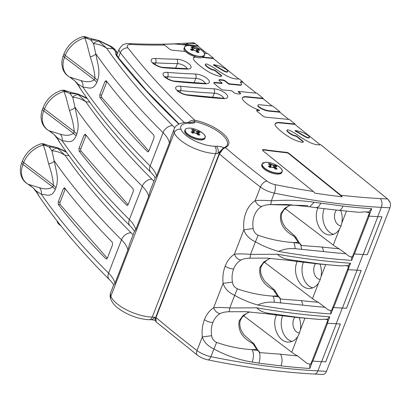 <?xml version="1.0" encoding="UTF-8"?>
<svg xmlns="http://www.w3.org/2000/svg" width="411" height="411" viewBox="0 0 411 411"><rect width="100%" height="100%" fill="white"/><g stroke="black" fill="none" stroke-linecap="round" stroke-linejoin="round"><path stroke-width="0.62" d="M297.112 260.877L295.355 261.278L288.907 260.353L290.68 259.87L318.782 263.785A426.51 164.647 21.2 0 0 341.151 265.917L345.559 265.593A21.48 8.292 21.2 0 0 348.744 266.313A4.295 1.659 21.2 0 0 348.888 266.338L347.634 269.57A1.074 0.416 -158.8 0 0 348.081 269.657A429.562 165.823 -158.8 0 0 356.959 270.191L361.192 270.412L346.504 308.281L342.271 308.06A429.562 165.823 -158.8 0 1 333.393 307.526A1.074 0.416 -158.8 0 1 332.946 307.438L331.692 310.67A4.295 1.659 -158.8 0 1 331.549 310.644A21.48 8.292 -158.8 0 1 328.363 309.925L318.335 302.326A21.48 8.292 -158.8 0 1 312.483 298.658L264.34 262.131M288.933 260.358L266.811 258.118L249.277 258.175C250.006 258.005 250.427 256.747 250.54 254.399L277.502 254.245C280.245 257.286 284.638 259.161 290.68 259.87M276.331 314.446L274.594 314.857L268.152 313.927L269.904 313.439L298.006 317.354A426.51 164.647 21.2 0 0 320.375 319.491L324.777 319.162A21.48 8.292 21.2 0 0 327.968 319.881A4.295 1.659 21.2 0 0 328.112 319.907L326.858 323.144A1.074 0.416 -158.8 0 0 327.305 323.226A429.562 165.823 -158.8 0 0 336.183 323.76L340.411 323.981L325.723 361.85L321.494 361.629A429.562 165.823 -158.8 0 1 312.617 361.094A1.074 0.416 -158.8 0 1 312.17 361.007L310.916 364.244A4.295 1.659 -158.8 0 1 310.773 364.218A21.48 8.292 -158.8 0 1 306.878 363.303L297.559 355.895A21.48 8.292 -158.8 0 1 291.707 352.227L243.559 315.699M268.157 313.927L246.03 311.687L228.501 311.749C229.225 311.574 229.646 310.315 229.764 307.967L256.721 307.813C259.464 310.855 263.857 312.73 269.904 313.439M299.491 333.023A9.129 6.489 86.2 0 1 293.454 327.074A9.129 6.489 86.2 0 1 294.81 317.22M299.213 317.713C300.698 321.777 301.052 325.918 300.282 330.125L299.316 333.496L297.821 336.465C295.576 339.871 292.714 341.726 289.231 342.034C279.131 343.293 271.013 326.134 276.475 315.067M292.046 341.413A17.396 12.371 86.2 0 1 282.568 315.782M296.824 317.446A8.59 4.47 -83.6 0 0 296.958 317.467L320.375 319.491M324.777 319.162A428.365 165.361 21.2 0 0 327.115 319.326L327.171 319.388A1.074 0.416 21.2 0 0 328.112 319.907M340.39 323.981L325.707 361.834L321.638 361.623A429.562 165.823 -158.8 0 1 312.884 361.094A4.295 1.659 -158.8 0 1 312.17 361.007M57.252 221.786A10.604 4.095 21.2 0 0 60.905 225.824L57.982 223.219L57.108 221.01M190.165 122.576L195.23 121.723A10.46 4.038 21.2 0 1 190.447 123.331A21.059 8.128 21.2 0 0 181.004 129.316A23.129 8.929 21.2 0 0 214.65 146.265A23.129 8.929 21.2 0 0 216.278 146.265A5.343 3.791 86.3 0 1 217.82 153.55A21.48 8.292 -158.8 0 1 215.693 153.586A28.472 10.989 -158.8 0 1 174.274 132.717L110.847 296.244A5.343 4.655 159.2 0 0 110.8 299.336C109.917 296.891 109.881 294.641 110.687 292.586A26.402 10.193 21.2 0 0 110.847 296.244A28.472 10.989 21.2 0 0 152.265 317.112A21.48 8.292 21.2 0 0 154.392 317.076L155.26 319.362M113.755 284.679L114.746 283.878L128.078 249.518L129.475 244.155L134.551 231.064L135.527 230.309L148.854 195.949L150.251 190.586L155.332 177.49L156.303 176.74L169.635 142.381L171.027 137.017L174.115 129.064A26.402 10.193 -158.8 0 0 174.274 132.717A5.343 4.655 159.2 0 1 181.004 129.316M114.746 283.878A8.549 7.681 -9.8 0 1 114.931 283.354L127.857 250.032A8.549 7.681 -9.8 0 1 128.078 249.518M107.394 258.067L106.341 258.976L105.843 258.719A773.209 298.484 -158.8 0 1 58.311 204.544L58.218 202.017L63.386 188.69L64.717 188.022A773.209 298.484 21.2 0 0 112.249 242.192L112.563 244.74L107.394 258.067M65.323 188.803A1.86 1.022 -84.8 0 0 65.292 188.87L60.124 202.191A1.86 1.022 -84.8 0 0 60.33 204.729L107.307 258.267M64.316 187.776L64.717 188.022M39.137 196.324L36.322 191.136L41.372 194.275L42.991 194.465C46.957 194.66 51.442 197.814 55.305 189.461L56.024 187.611C59.066 178.163 56.081 171.14 54.853 163.881L51.961 150.827L49.186 147.061L45.544 145.561L43.212 145.047L43.212 144.194L41.244 143.814L40.37 144.02M108.576 273.145L121.502 239.824A773.209 298.484 -158.8 0 1 54.298 160.948C53.065 162.381 51.19 163.383 48.668 163.948C51.488 172.435 53.076 179.484 53.43 185.104L52.716 186.948C49.31 189.194 44.886 189.456 39.441 187.729C41.049 189.522 41.696 191.706 41.372 194.275A773.209 298.484 -158.8 0 0 108.576 273.145A8.549 5.918 134.9 0 0 108.036 275.339A8.549 5.918 134.9 0 0 109.316 279.495C111.499 281.715 112.984 283.6 113.775 285.142M39.441 187.729L28.02 184.215A3.206 0.863 116.4 0 0 28.025 184.22L28.503 184.472M36.733 192.466A6.412 4.516 151.2 0 1 36.713 192.425A6.412 4.516 151.2 0 0 36.713 192.425A6.412 4.516 151.2 0 1 36.322 191.136L33.296 188.022L28.118 184.236M34.632 189.471L33.342 188.099L36.713 192.42L38.87 195.944M33.414 188.14L30.152 185.489M69.022 155.697L65.061 155.332C60.587 152.466 56.215 150.965 51.956 150.827A6.412 5.251 -50.4 0 1 57.622 148.325L65.061 155.332A764.66 295.18 21.2 0 0 131.119 232.76A51.503 19.882 21.2 0 1 133.087 234.84M48.668 163.948L45.231 150.683L43.227 145.026A3.206 0.801 -61.1 0 0 43.212 145.047A23.319 17.288 -41.3 0 0 23.679 162.576L22.965 164.426A23.319 17.288 138.7 0 0 28.02 184.215M66.546 152.275L56.497 147.487L57.622 148.325M56.497 147.487L49.186 147.061L50.512 146.033L56.497 147.487M50.512 146.033L46.428 144.842L45.544 145.561L43.212 144.194L43.669 143.819L44.085 143.948L43.227 145.026M57.031 147.528L66.089 151.628M56.024 187.611L53.43 185.104L23.679 162.576A4.274 1.649 -158.8 0 1 22.543 160.711C26.052 152.522 32.058 146.938 40.571 143.953L41.244 143.814M296.958 317.467A8.59 4.47 -83.6 0 0 296.973 317.467A8.59 4.47 -83.6 0 0 298.006 317.354M327.115 319.326A6.412 3.704 -86 0 0 327.228 319.239L329.802 316.789L327.305 323.226M261.309 266.472L259.988 267.171C258.442 276.716 262.85 284.248 273.202 289.75L277.548 295.802L278.817 296.968L272.863 296.115C260.543 295.283 248.722 292.853 237.388 288.83L234.645 295.386C241.951 299.491 249.677 302.691 257.815 304.998C262.634 302.686 268.111 301.772 274.245 302.239L302.743 305.137A426.51 164.647 21.2 0 0 325.111 307.269M330.696 310.3L330.896 313.963A429.562 165.823 -158.8 0 1 257.82 304.993M156.134 321.9C155.502 321.094 154.644 319.82 155.779 317.092L155.779 317.092A1.069 0.411 21.2 0 0 156 317.503L156.134 321.905L197.429 355.202A6.412 3.56 -52.6 0 1 197.013 350.557L202.304 336.917C201.688 330.752 202.397 324.998 204.431 319.655C206.522 314.358 209.579 310.408 213.597 307.803C217.275 307.32 222.664 307.377 229.764 307.967L234.645 295.386C228.475 292.437 224.622 288.424 223.081 283.349L213.597 307.803C215.241 311.384 217.455 313.31 220.229 313.588C216.946 315.453 214.491 318.427 212.852 322.501C211.305 326.642 210.9 331.045 211.644 335.71L202.304 336.917C203.841 341.993 207.694 346.005 213.864 348.954C225.814 355.484 238.58 359.851 252.174 362.06L258.827 363.124L259.202 362.04C260.173 358.613 260.245 355.469 259.413 352.597L259.618 352.093M240.533 320.041L239.212 320.739L243.132 315.448L249.266 311.882M228.501 311.749C225.012 311.908 222.259 312.519 220.229 313.588M259.66 352.617L280.369 354.184A8.59 4.47 96.4 0 1 281.643 363.858A8.59 4.47 96.4 0 1 281.032 365.882L258.827 363.124M312.617 361.094L309.75 368.482L309.75 364.3A8.59 4.968 -86 0 0 309.766 364.012M259.413 352.597A426.351 164.585 21.2 0 0 259.557 352.607L258.036 350.537L258.796 351.061M389.546 201.472L389.88 201.739C390.62 203.81 390.635 205.834 389.926 207.807L326.493 371.344C325.61 373.424 324.279 374.462 322.496 374.457L314.369 374.036A6.412 3.833 -87 0 0 317.898 370.892A429.562 165.823 -158.8 0 1 210.879 356.661A15.032 5.805 -158.8 0 1 197.013 350.557A751.729 290.192 -158.8 0 1 156 317.503L219.428 153.971L222.973 149.034L225.341 147.528A1.069 0.92 65.9 0 0 224.55 147.472A1.069 0.92 65.9 0 0 224.545 147.472C226.178 146.624 227.078 145.797 227.242 145.006A28.138 10.861 21.2 0 0 194.567 121.574A1.069 0.38 -77.9 0 0 194.675 120.151A745.318 287.715 -158.8 0 1 127.965 47.917A6.412 4.973 142.1 0 0 120.315 52.731A15.032 5.805 -158.8 0 1 119.221 48.935L116.909 54.709M239.212 320.739C237.666 330.29 242.069 337.816 252.426 343.324L252.344 342.394C254.661 344.151 254.188 344.254 254.959 345.512L254.979 345.569M252.426 343.324L254.959 345.512L257.558 349.72M253.597 344.582L256.767 349.371L257.697 349.905M259.639 352.129L257.527 349.689M211.644 335.71C212.086 338.762 213.741 340.991 216.607 342.399C227.941 346.427 239.767 348.852 252.082 349.684L256.767 349.371L258.036 350.537L252.082 349.684C253.864 352.915 253.895 357.041 252.174 362.06M216.607 342.399L210.879 356.661A6.412 2.389 -78.5 0 1 207.997 359.892C245.65 367.557 281.109 372.274 314.369 374.036M280.77 303.005L280.194 299.028L301.145 300.616A8.59 4.47 96.4 0 1 302.743 305.137M279.578 297.492L278.817 296.968L280.338 299.049M278.473 296.336L277.548 295.802L272.863 296.115C273.798 297.369 274.255 299.408 274.245 302.239M317.605 263.877A8.59 4.47 -83.6 0 0 317.739 263.898L341.151 265.917M319.989 264.145C321.479 268.208 321.834 272.349 321.058 276.557L320.092 279.927L318.602 282.891C316.357 286.297 313.495 288.157 310.012 288.465C299.907 289.724 291.789 272.565 297.251 261.499M320.267 279.454A9.129 6.489 86.2 0 1 314.23 273.5A9.129 6.489 86.2 0 1 315.591 263.651M312.822 287.844A17.396 12.371 86.2 0 1 303.349 262.213M345.559 265.593A428.365 165.361 21.2 0 0 347.891 265.758L347.947 265.819A1.074 0.416 21.2 0 0 348.888 266.338M361.166 270.412L346.483 308.265L342.42 308.05A429.562 165.823 -158.8 0 1 333.66 307.526A4.295 1.659 -158.8 0 1 332.946 307.438M135.527 230.309A8.549 7.681 -9.8 0 1 135.707 229.785L148.633 196.463A8.549 7.681 -9.8 0 1 148.854 195.949M128.175 204.498L127.122 205.402L126.619 205.146A773.209 298.484 -158.8 0 1 79.087 150.976L78.994 148.448L84.163 135.121L85.498 134.454A773.209 298.484 21.2 0 0 133.03 188.623L133.344 191.172L128.175 204.498M86.099 135.234A1.86 1.022 -84.8 0 0 86.074 135.296L80.905 148.623A1.86 1.022 -84.8 0 0 81.106 151.161L128.083 204.699M85.098 134.202L85.498 134.454M59.914 142.756L57.098 137.567L54.077 134.454L48.796 130.641A3.206 0.863 116.4 0 0 48.806 130.652L60.222 134.161C61.83 135.954 62.472 138.132 62.153 140.706L63.772 140.896C67.733 141.091 72.223 144.246 76.086 135.892L76.8 134.043C79.842 124.595 76.857 117.567 75.634 110.312L72.737 97.258L69.962 93.492L66.325 91.992L63.988 91.478L63.988 90.626L61.347 90.379M57.098 137.572L62.153 140.706A773.209 298.484 -158.8 0 0 129.352 219.577A8.549 5.918 134.9 0 0 128.813 221.77A8.549 5.918 134.9 0 0 130.092 225.922C132.28 228.146 133.765 230.032 134.551 231.573M135.707 229.785A42.955 16.584 21.2 0 0 129.352 219.577L142.278 186.255A773.209 298.484 -158.8 0 1 75.079 107.379C73.846 108.812 71.966 109.814 69.444 110.379C72.269 118.861 73.857 125.915 74.211 131.535L73.492 133.38C70.091 135.625 65.662 135.887 60.222 134.161M57.098 137.567A6.412 4.516 151.2 0 0 57.489 138.851A6.412 4.516 151.2 0 0 57.489 138.856A6.412 4.516 151.2 0 0 57.514 138.892M55.413 135.902L54.124 134.531L57.494 138.851M48.894 130.667L49.284 130.904M50.856 131.869L50.003 131.34L50.856 131.869M54.19 134.572L50.933 131.921M89.804 102.123L85.842 101.764C81.363 98.897 76.996 97.397 72.737 97.258A6.412 5.251 -50.4 0 1 78.403 94.756L85.842 101.764A764.66 295.18 21.2 0 0 151.9 179.191A51.503 19.882 21.2 0 1 153.868 181.266M69.444 110.379L66.012 97.114L64.008 91.453A3.206 0.801 -61.1 0 0 63.988 91.478A23.319 17.288 -41.3 0 0 44.46 109.007L43.741 110.852A23.319 17.288 138.7 0 0 48.796 130.641L48.662 130.58C45.575 128.746 43.396 126.146 42.117 122.776L41.326 119.806C40.761 116.256 41.187 112.65 42.605 108.992L43.325 107.143C46.828 98.953 52.839 93.369 61.347 90.384L61.147 90.446M87.327 98.707L77.273 93.914L78.403 94.756M77.736 93.924L69.962 93.492L71.288 92.465L77.741 93.929L86.865 98.059M71.288 92.465L67.204 91.273L66.325 91.992L63.988 90.626L64.445 90.25L64.861 90.379L64.008 91.453M64.445 90.25L62.02 90.24M317.739 263.898A8.59 4.47 -83.6 0 0 317.754 263.898A8.59 4.47 -83.6 0 0 318.782 263.785M347.891 265.758A6.412 3.704 -86 0 0 348.004 265.67L350.578 263.22L348.081 269.657M290.824 204.74L284.689 208.31L280.764 213.597C279.223 223.147 283.626 230.674 293.978 236.181L298.324 242.233L299.593 243.399L293.639 242.547C281.324 241.714 269.498 239.284 258.165 235.262L255.421 241.817C262.732 245.922 270.453 249.123 278.596 251.424C283.41 249.117 288.887 248.203 295.026 248.67L323.524 251.563A426.51 164.647 21.2 0 0 345.892 253.7L349.139 256.356A21.48 8.292 -158.8 0 0 352.33 257.075A4.295 1.659 -158.8 0 0 352.474 257.101L353.727 253.87A1.074 0.416 -158.8 0 0 354.174 253.952A429.562 165.823 -158.8 0 0 363.052 254.486L356.959 270.191M351.472 256.731L351.677 260.394A429.562 165.823 -158.8 0 1 278.596 251.424M225.207 266.081C227.304 260.79 230.355 256.839 234.373 254.234C238.067 253.751 243.456 253.808 250.54 254.399L255.421 241.817C249.251 238.868 245.398 234.856 243.862 229.775L234.373 254.234C236.022 257.815 238.231 259.742 241.005 260.019C237.728 261.884 235.267 264.859 233.633 268.933C232.081 273.074 231.681 277.476 232.426 282.141L223.081 283.349C222.464 277.184 223.173 271.43 225.207 266.081C227.93 267.967 230.735 268.917 233.633 268.933M259.988 267.171L263.913 261.879L270.048 258.308M249.277 258.175C245.799 258.339 243.04 258.951 241.005 260.019M280.436 299.049L280.394 298.525M273.202 289.75L273.12 288.825C275.437 290.582 274.964 290.685 275.735 291.944L275.755 292M274.378 291.014L275.735 291.944L278.334 296.146M280.415 298.561L278.309 296.12M237.388 288.83C234.517 287.417 232.862 285.188 232.426 282.141M301.551 249.436L300.97 245.459L321.926 247.047A8.59 4.47 96.4 0 1 323.524 251.563M300.354 243.918L299.593 243.399L301.114 245.475M299.249 242.767L298.324 242.233L293.639 242.547C294.574 243.8 295.036 245.84 295.026 248.67M345.892 253.7L339.116 248.753A21.48 8.292 -158.8 0 1 333.264 245.09L285.116 208.562M338.238 210.278A8.59 4.47 -83.6 0 0 338.515 210.324L359.137 212.323L365.631 211.829A21.48 8.292 21.2 0 0 369.525 212.744A4.295 1.659 21.2 0 0 369.669 212.77L368.415 216.001A1.074 0.416 -158.8 0 0 368.862 216.088A429.562 165.823 -158.8 0 0 377.74 216.618L381.331 207.355A429.562 165.823 -158.8 0 1 274.307 193.124A15.032 5.805 -158.8 0 1 260.446 187.02A751.729 290.192 -158.8 0 1 219.428 153.971A1.069 0.411 21.2 0 1 219.212 153.555L155.779 317.092M340.77 210.576C342.255 214.64 342.61 218.775 341.834 222.988L340.873 226.353L339.378 229.323C337.133 232.729 334.271 234.589 330.788 234.897C320.688 236.15 312.571 218.996 318.032 207.93M341.048 225.886A9.129 6.489 86.2 0 1 335.006 219.926A9.129 6.489 86.2 0 1 336.378 210.067M333.604 234.275A17.396 12.371 86.2 0 1 324.125 208.639M192.81 50.229L192.826 49.043M192.836 48.251L192.846 47.291A29.037 19.481 89 0 1 194.131 48.082L196.684 49.043L194.352 47.887A29.253 19.625 -91 0 0 192.944 47.024L192.846 47.291M195.944 50.943L196.684 49.043A29.037 18.387 -48.8 0 1 198.097 49.258L196.314 51.349M198.097 49.258L198.189 48.986A29.253 18.521 131.2 0 0 196.638 48.745M196.715 51.817L197.28 50.363L197.624 51.149L198.153 50.07A29.253 18.521 -48.8 0 1 199.7 50.312L199.402 50.301M387.804 199.135L320.652 144.667A7.968 3.077 -158.8 0 1 318.304 144.852A10.737 4.146 -158.8 0 1 308.887 142A48.539 18.736 -158.8 0 1 297.559 135.07A27.922 10.778 21.2 0 0 289.57 130.333A2.019 0.781 21.2 0 0 286.991 130.148A2.019 0.781 21.2 0 0 287.13 130.647A10.645 4.11 21.2 0 0 293.31 135.044A2.481 0.961 21.2 0 0 294.81 135.517A2.353 0.909 -158.8 0 1 297.215 136.555L302.737 141.014A2.353 0.909 -158.8 0 1 303.282 141.975A2.353 0.909 -158.8 0 1 301.546 142.211A16.753 6.468 -158.8 0 1 289.277 137.166A46.392 17.909 -158.8 0 1 276.156 126.65A9.407 3.632 -158.8 0 1 275.118 123.86A9.407 3.632 -158.8 0 1 279.804 122.524L295.052 124.009L289.462 119.503L265.753 117.186A2.353 0.909 -158.8 0 1 263.086 116.113L257.204 111.371A2.353 0.909 -158.8 0 1 256.659 110.41A2.353 0.909 -158.8 0 1 257.831 110.076L259.526 110.24A19.975 7.711 -158.8 0 1 246.78 103.623A24.228 9.35 -158.8 0 1 243.297 100.454A8.59 3.319 -158.8 0 1 242.362 97.916A8.59 3.319 -158.8 0 1 246.646 96.698L263.204 98.316L256.716 93.081A5.456 2.106 -158.8 0 1 256.038 93.081A45.534 17.575 -158.8 0 1 252.929 92.855L238.37 91.432L239.952 92.706A2.353 0.909 -158.8 0 1 240.492 93.667A2.353 0.909 -158.8 0 1 239.32 94.001L236.7 93.744A2.353 0.909 -158.8 0 1 234.034 92.67L231.686 90.78L223.461 89.978A2.353 0.909 -158.8 0 1 220.794 88.904L214.352 83.705A2.353 0.909 -158.8 0 1 213.807 82.745A2.353 0.909 -158.8 0 1 214.979 82.411L222.187 83.114L219.52 80.962A2.353 0.909 -158.8 0 1 218.976 80.001A2.353 0.909 -158.8 0 1 220.147 79.667L222.767 79.924A2.353 0.909 -158.8 0 1 225.439 80.998L228.87 83.767L239.926 84.846A3.396 1.31 21.2 0 0 241.617 84.363A3.396 1.31 21.2 0 0 241.087 83.202A8.59 3.319 21.2 0 0 240.831 82.96A2.353 0.909 -158.8 0 1 240.389 82.092A2.353 0.909 -158.8 0 1 241.565 81.758L242.839 81.881L239.022 78.804A7.968 3.077 -158.8 0 1 236.674 78.984A10.737 4.146 -158.8 0 1 227.262 76.138A48.539 18.736 -158.8 0 1 215.934 69.207A27.922 10.778 21.2 0 0 207.945 64.47A2.019 0.781 21.2 0 0 205.361 64.28A2.019 0.781 21.2 0 0 205.5 64.784A10.645 4.11 21.2 0 0 211.68 69.182A2.481 0.961 21.2 0 0 213.181 69.649A2.353 0.909 -158.8 0 1 215.585 70.692L221.113 75.151A2.353 0.909 -158.8 0 1 221.652 76.107A2.353 0.909 -158.8 0 1 219.916 76.348A16.753 6.468 -158.8 0 1 207.647 71.303A46.392 17.909 -158.8 0 1 194.526 60.787A9.407 3.632 -158.8 0 1 193.489 57.992A9.407 3.632 -158.8 0 1 195.43 56.733L195.287 57.103A10.737 4.146 21.2 0 0 202.536 57.468L213.278 58.516L238.555 78.912M185.418 46.284A10.737 4.146 21.2 0 0 184.472 47.286A10.737 4.146 21.2 0 0 186.522 51.313A10.737 4.146 21.2 0 0 200.738 56.646A10.737 4.146 21.2 0 0 204.498 55.053L204.19 55.85A10.737 4.146 -158.8 0 1 202.68 57.098L202.536 57.468M204.473 53.677A10.737 4.146 21.2 0 1 204.498 55.053C207.293 50.234 185.69 41.83 184.472 47.286L184.02 48.452A10.737 4.146 21.2 0 0 185.001 51.411M195.43 56.733A10.737 4.146 -158.8 0 1 186.214 52.11A10.737 4.146 -158.8 0 1 185.525 51.462L172.224 50.163A2.353 0.909 -158.8 0 1 169.558 49.089L164.559 45.056L162.956 44.249A455.141 175.697 21.2 0 0 174.593 43.941L198.2 45.862L195.122 43.643A6.412 4.557 86.2 0 0 192.554 42.759L195.246 43.679M365.631 211.829A428.072 165.248 21.2 0 0 368.528 212.04L368.729 212.251A1.074 0.416 21.2 0 0 369.669 212.77M381.947 216.838L367.264 254.697L363.196 254.481A429.562 165.823 -158.8 0 1 354.441 253.957A4.295 1.659 -158.8 0 1 353.727 253.87M196.052 51.118L195.949 51.005A29.253 19.625 89 0 1 197.146 52.423L197.157 52.418A5.189 2.004 21.2 0 0 198.77 52.387L199.073 52.387A29.253 19.625 -91 0 0 197.876 50.974M190.689 49.382A29.037 18.387 -48.8 0 1 192.23 49.125L192.153 48.827A29.253 18.521 131.2 0 0 190.391 49.13L190.617 49.33A5.189 2.004 21.2 0 0 191.88 50.44L191.901 50.455A29.253 18.521 -48.8 0 1 193.663 50.152L195.949 51.005M191.88 50.44L191.901 50.455A5.42 2.091 21.2 0 1 190.391 49.13L190.617 49.33M191.767 50.312L192.23 49.125L192.929 48.775L192.43 47.923L192.153 48.827M192.543 48.005L191.12 47.09M191.249 47.244L191.023 47.059A29.253 19.625 89 0 1 192.43 47.923M193.329 50.152L194.352 47.887M198.77 52.387L199.073 52.387A5.42 2.091 21.2 0 1 197.146 52.423M200.722 56.405A10.604 4.095 -158.8 0 1 184.657 48.416A10.604 4.095 -158.8 0 1 198.272 48.169A10.604 4.095 -158.8 0 1 200.722 56.405M195.23 121.723A28.138 10.861 -158.8 0 1 227.237 145.006M216.278 146.265A23.129 8.929 21.2 0 0 216.484 146.254A10.414 4.018 -158.8 0 1 224.057 147.729A10.414 4.018 21.2 0 0 216.484 146.254M186.034 128.833A10.737 4.146 21.2 0 0 185.094 129.83L184.786 130.626A10.737 4.146 21.2 0 0 193.298 138.379A10.737 4.146 21.2 0 0 204.806 138.394L205.115 137.598A10.737 4.146 21.2 0 0 205.094 136.226M190.031 122.642L189.024 122.596C184.524 121.98 176.011 123.357 174.115 129.064M193.083 132.563A3.858 1.49 -158.8 0 1 193.216 132.578L193.627 132.912M217.82 153.55L221.056 150.426M191.464 132.095A29.037 17.067 -51.1 0 1 192.918 131.772L193.524 131.428L193.386 130.97M193.673 132.902L194.778 130.395A29.253 20.797 -93.8 0 0 193.268 129.537L193.185 129.809A29.037 20.642 86.2 0 1 194.562 130.6L197.131 131.489L194.778 130.395M192.471 132.917L192.831 131.474A29.253 17.195 128.9 0 0 191.156 131.854L191.387 132.049A5.189 2.004 21.2 0 0 192.574 133.036M192.754 133.154L192.795 133.174A5.42 2.091 21.2 0 1 191.156 131.854L191.387 132.049M198.534 132.512L198.713 132.512A29.253 17.195 -51.1 0 1 200.172 132.681L199.874 132.676M200.07 132.64L198.631 132.476L197.927 132.804L198.343 133.652L198.713 132.512M198.071 134.993A5.189 2.004 21.2 0 0 199.587 134.89L199.89 134.88A29.253 20.797 -93.8 0 0 198.59 133.467M199.587 134.89L199.89 134.88A5.42 2.091 21.2 0 1 198.066 135.003L198.066 135.003A29.253 20.797 86.2 0 0 196.766 133.59L198.097 134.967M196.859 133.688L194.367 132.763L196.766 133.59M194.285 132.83L192.759 133.123M193.062 130.59L192.831 131.474M191.675 129.835L191.444 129.655A29.253 20.797 86.2 0 1 192.954 130.518M196.437 133.282L197.131 131.489A29.037 17.067 -51.1 0 1 198.467 131.638L198.539 131.361A29.253 17.195 128.9 0 0 197.08 131.191M193.216 132.578L193.211 132.239M193.196 130.652L193.185 129.809M188.495 128.155A10.604 4.095 -158.8 0 1 204.95 135.805A10.604 4.095 -158.8 0 1 192.065 136.668A10.604 4.095 -158.8 0 1 188.495 128.155M198.467 131.638L196.72 133.791M156.303 176.74A8.549 7.681 -9.8 0 1 156.488 176.216L169.409 142.889A8.549 7.681 -9.8 0 1 169.635 142.381M148.952 150.924L147.898 151.834L147.4 151.577A773.209 298.484 -158.8 0 1 99.868 97.407L99.77 94.879L104.939 81.553L106.274 80.88A773.209 298.484 21.2 0 0 153.806 135.055L154.12 137.603L148.952 150.924M106.875 81.661A1.86 1.022 -84.8 0 0 106.85 81.727L101.681 95.054A1.86 1.022 -84.8 0 0 101.887 97.592L148.859 151.13M105.874 80.633L106.274 80.88M116.806 55.249L115.753 53.214A16.764 6.473 21.2 0 0 117.15 56.697A1.731 1.341 142 0 1 117.942 57.124L116.883 54.761M80.69 89.187L77.879 83.998L82.93 87.132L84.548 87.327C88.509 87.522 93.004 90.677 96.862 82.318L97.582 80.474C100.623 71.031 97.633 63.993 96.41 56.739L93.518 43.684M156.488 176.216A42.955 16.584 21.2 0 0 150.133 166.008L163.059 132.686A773.209 298.484 -158.8 0 1 95.855 53.81C94.622 55.244 92.747 56.24 90.22 56.81C93.045 65.292 94.633 72.341 94.987 77.967L94.273 79.811C90.867 82.056 86.444 82.318 80.998 80.592C82.606 82.385 83.248 84.563 82.93 87.132A773.209 298.484 -158.8 0 0 150.133 166.008A8.549 5.918 134.9 0 0 149.589 168.202A8.549 5.918 134.9 0 0 150.873 172.353C153.056 174.577 154.541 176.458 155.327 178.004M80.998 80.592L69.577 77.073A3.206 0.863 116.4 0 0 69.582 77.078L70.06 77.335M78.29 85.324A6.412 4.516 151.2 0 1 78.27 85.283L78.27 85.283A6.412 4.516 151.2 0 1 77.879 83.998L74.853 80.88L69.67 77.098M76.189 82.334L74.9 80.962L78.27 85.283L80.428 88.807M74.966 81.003L71.709 78.352M116.986 54.694C117.418 53.194 116.94 52.161 115.553 51.591L113.102 48.786L109.912 46.176L98.054 40.345L106.619 48.19C102.144 45.328 97.772 43.823 93.513 43.684L90.739 39.918L87.101 38.423L84.836 37.94L84.769 37.052L82.801 36.671L81.928 36.877M90.22 56.81L86.788 43.545L84.784 37.884A3.206 0.801 -61.1 0 0 84.769 37.904A23.319 17.288 -41.3 0 0 65.236 55.439L64.522 57.283A23.319 17.288 138.7 0 0 69.577 77.073M98.054 40.345L90.739 39.918L92.069 38.896L98.054 40.345M93.513 43.684A6.412 5.251 -50.4 0 1 99.179 41.187M92.069 38.896L87.985 37.699L87.101 38.423L84.769 37.052L85.226 36.682L85.637 36.805L84.784 37.884M98.589 40.391L110.908 46.279M85.226 36.682L82.801 36.671M268.671 166.434A29.037 15.454 -53.5 0 1 270.017 166.044L270.525 165.71L270.381 165.243M269.888 163.866L269.883 163.943A29.037 21.881 82.5 0 1 271.363 164.724L271.563 164.508A29.253 22.04 -97.5 0 0 269.935 163.66L269.888 163.866A5.189 2.004 21.2 0 0 268.568 164.02M270.006 167.405L269.991 167.087M269.909 164.729L269.883 163.943M263.04 162.982A10.737 4.146 21.2 0 0 262.1 163.979L264.915 162.355C271.209 161.204 284.237 168.325 282.121 171.747L281.812 172.543A10.737 4.146 -158.8 0 1 270.304 172.528A10.737 4.146 -158.8 0 1 261.792 164.78L262.1 163.979A10.737 4.146 21.2 0 0 270.613 171.731A10.737 4.146 21.2 0 0 282.121 171.747A10.737 4.146 21.2 0 0 282.1 170.375M269.59 167.143L269.924 165.746A29.253 15.567 126.5 0 0 268.357 166.214L268.589 166.398A5.189 2.004 21.2 0 0 269.58 167.185M270.068 167.493L270.125 167.518A5.42 2.091 21.2 0 1 268.357 166.214L268.589 166.398M275.427 166.563L275.637 166.537A29.253 15.567 -53.5 0 1 276.983 166.625L276.68 166.625M275.396 166.609L275.452 167.745L275.637 166.537M275.411 169.157A5.189 2.004 21.2 0 0 276.798 168.972L277.101 168.952A29.253 22.04 -97.5 0 0 275.683 167.554M276.798 168.972L277.101 168.952A5.42 2.091 21.2 0 1 275.406 169.173L275.38 169.157M274.075 167.852L273.993 167.775A29.253 22.04 82.5 0 1 275.406 169.173M271.486 167.107L273.993 167.775M269.965 164.79L269.924 165.746M268.47 164.056L268.244 163.881A29.253 22.04 82.5 0 1 269.873 164.734M270.33 167.38L271.363 164.724L273.932 165.53A29.037 15.454 -53.5 0 1 275.165 165.602L275.216 165.314A29.253 15.567 126.5 0 0 273.865 165.232L271.563 164.508M273.258 167.272L273.865 165.232M264.956 162.36A10.604 4.095 -158.8 0 1 281.771 169.573A10.604 4.095 -158.8 0 1 269.801 171.14A10.604 4.095 -158.8 0 1 264.956 162.36M275.165 165.602L273.705 167.518M338.52 210.329A8.59 4.47 -83.6 0 0 342.163 207.832A8.59 4.47 -83.6 0 0 343.005 206.096A429.562 165.823 -158.8 0 0 371.724 208.696L368.95 211.67A8.59 4.968 94 0 1 368.528 212.04M367.264 254.697L363.052 254.486M377.74 216.618L381.968 216.844L367.28 254.712M213.278 58.516L213.422 58.146L207.838 53.641L204.38 53.302M387.845 199.165L389.494 201.719L389.284 201.262L389.88 201.739M241.565 81.758L241.421 82.128L242.696 82.251L242.839 81.881M242.305 98.106A8.59 3.319 -158.8 0 1 246.502 97.068L263.061 98.686L263.204 98.316M275.057 124.05A9.407 3.632 -158.8 0 1 279.66 122.894L294.908 124.379L295.052 124.009M174.593 43.941L198.056 46.232L198.2 45.862M257.964 105.216L257.82 105.586A3.35 1.295 21.2 0 0 258.591 106.958A7.429 2.867 21.2 0 0 259.511 107.625A9.71 3.745 21.2 0 0 269.333 111.186L279.824 112.208L279.963 111.838L272.76 106.023L259.634 104.743A3.35 1.295 21.2 0 0 257.964 105.216A3.35 1.295 21.2 0 0 258.735 106.588A7.429 2.867 21.2 0 0 259.654 107.256A9.71 3.745 21.2 0 0 269.477 110.816L279.963 111.838M202.68 57.098L213.422 58.146M342.24 196.812A425.457 164.241 -158.8 0 1 314.811 193.113L313.398 191.49L263.055 150.873A2.353 0.909 -158.8 0 1 262.516 149.912A2.353 0.909 -158.8 0 1 263.841 149.594A406.001 156.73 21.2 0 0 286.405 152.337A2.353 0.909 -158.8 0 1 289.051 153.411L340.868 195.22L342.24 196.812L288.907 153.781A2.353 0.909 21.2 0 0 286.262 152.707A406.001 156.73 -158.8 0 1 263.698 149.964A2.353 0.909 21.2 0 0 262.495 150.118M205.361 64.28L205.217 64.65A2.019 0.781 21.2 0 0 205.356 65.154A10.645 4.11 21.2 0 0 211.537 69.551A2.481 0.961 21.2 0 0 213.037 70.019L213.181 69.649M228.87 83.767L228.727 84.137L239.783 85.216A3.396 1.31 21.2 0 0 241.473 84.733L241.617 84.363M225.439 80.998L225.295 81.363L228.727 84.137M225.295 81.363A2.353 0.909 21.2 0 0 222.623 80.294L222.767 79.924M305.815 137.14A3.005 1.161 21.2 0 0 308.25 137.957A2.06 0.796 21.2 0 0 309.267 137.664L309.411 137.295A2.06 0.796 21.2 0 0 309.349 136.909A6.309 2.435 21.2 0 0 307.248 134.911A12.027 4.644 21.2 0 0 295.17 130.559L295.026 130.929A55.326 21.357 -158.8 0 1 301.263 134.505A47.039 18.156 21.2 0 0 305.815 137.14L305.959 136.771A3.005 1.161 21.2 0 0 308.394 137.587L308.25 137.957M295.17 130.559A55.326 21.357 -158.8 0 1 301.407 134.135A47.039 18.156 21.2 0 0 305.959 136.771M225.618 69.048A12.027 4.644 21.2 0 0 213.545 64.697L213.401 65.066A55.326 21.357 -158.8 0 1 219.633 68.642A47.039 18.156 21.2 0 0 224.185 71.278A3.005 1.161 21.2 0 0 226.625 72.095A2.06 0.796 21.2 0 0 227.637 71.802L227.781 71.432A2.06 0.796 21.2 0 0 227.725 71.046A6.309 2.435 21.2 0 0 225.618 69.048M213.545 64.697A55.326 21.357 -158.8 0 1 219.777 68.272A47.039 18.156 21.2 0 0 224.329 70.908A3.005 1.161 21.2 0 0 226.769 71.725L226.625 72.095M303.159 142.139A2.353 0.909 21.2 0 0 302.594 141.384L302.737 141.014M294.908 124.379L320.184 144.775M297.215 136.555L297.071 136.925L302.594 141.384M297.071 136.925A2.353 0.909 21.2 0 0 294.666 135.887L294.81 135.517M286.991 130.148L286.847 130.518A2.019 0.781 21.2 0 0 286.986 131.017A10.645 4.11 21.2 0 0 293.166 135.414A2.481 0.961 21.2 0 0 294.666 135.887M308.394 137.587A2.06 0.796 21.2 0 0 309.411 137.295M257.831 110.076L257.687 110.446A2.353 0.909 21.2 0 0 256.644 110.616M257.687 110.446L259.382 110.61L259.526 110.24M263.061 98.686L272.072 105.956M279.824 112.208L288.779 119.437M198.056 46.232L207.154 53.574M214.979 82.411L214.84 82.781A2.353 0.909 21.2 0 0 213.792 82.95M214.84 82.781L222.043 83.484L222.187 83.114M220.147 79.667L220.003 80.037A2.353 0.909 21.2 0 0 218.955 80.207M220.003 80.037L222.623 80.294M241.421 82.128A2.353 0.909 21.2 0 0 240.373 82.298M242.696 82.251L256.125 93.086M240.368 93.831A2.353 0.909 21.2 0 0 239.808 93.076L239.952 92.706M238.37 91.432L238.226 91.802L239.808 93.076M226.769 71.725A2.06 0.796 21.2 0 0 227.781 71.432M193.432 58.182A9.407 3.632 -158.8 0 1 195.287 57.103M221.529 76.271A2.353 0.909 21.2 0 0 220.969 75.516L221.113 75.151M215.585 70.692L215.441 71.057L220.969 75.516M215.441 71.057A2.353 0.909 21.2 0 0 213.037 70.019M194.567 121.574L190.293 122.514M258.165 235.262C255.298 233.849 253.644 231.619 253.202 228.573L243.862 229.775C243.245 223.615 243.954 217.861 245.989 212.513C248.08 207.221 251.136 203.27 255.154 200.666C258.843 200.183 264.232 200.239 271.317 200.83C286.2 199.787 300.482 200.255 314.168 202.238L320.873 203.157L318.854 206.528L316.157 207.714L309.709 206.79L314.168 202.238M307.967 205.603L270.058 204.606C266.575 204.765 263.821 205.382 261.786 206.445C259.012 206.173 256.798 204.246 255.154 200.666L260.446 187.02A6.412 3.56 127.4 0 1 266.898 181.061A745.318 287.715 -158.8 0 1 225.341 147.528A29.207 11.272 -158.8 0 0 223.265 133.734A29.207 11.272 -158.8 0 0 194.675 120.151L191.058 120.551L188.197 122.55M261.786 206.445C258.504 208.315 256.048 211.285 254.409 215.364C252.863 219.5 252.457 223.903 253.202 228.573M320.873 203.157L343.005 206.096M270.772 204.56L287.15 204.524L309.709 206.79M270.058 204.606C270.782 204.431 271.203 203.173 271.317 200.83L274.307 193.124A6.412 2.389 101.5 0 0 274.851 184.565A8.621 3.329 -158.8 0 1 266.898 181.061M301.217 245.48L301.176 244.956M293.978 236.181L293.901 235.256C296.218 237.013 295.745 237.116 296.516 238.375L296.547 238.467M295.155 237.445L296.516 238.375L299.074 242.541L301.196 244.992M304.864 318.309L300.282 330.125M297.821 336.465L291.707 352.227M327.968 319.881L310.773 364.218M60.648 225.505A10.737 4.146 -158.8 0 1 57.119 221.02M321.638 361.623L336.321 323.765M327.562 323.241L312.884 361.094M154.392 317.076A5.343 3.791 86.3 0 1 151.387 319.691L149.285 319.727C141.163 319.316 132.938 316.886 124.61 312.447C118.409 308.651 114.114 306.257 110.8 299.336M214.65 146.265A5.343 3.334 91.7 0 1 215.693 153.586L152.265 317.112A5.343 3.334 91.7 0 1 149.285 319.727M106.87 258.812L105.843 258.719M60.33 204.729L58.311 204.544M60.124 202.191L58.218 202.017M65.292 188.87L63.386 188.69M114.931 283.354A42.955 16.584 21.2 0 0 108.576 273.151M127.857 250.032A42.955 16.584 -158.8 0 0 121.502 239.824A8.549 5.918 -45.1 0 1 122.653 237.656A8.549 5.918 -45.1 0 1 131.119 232.76M27.881 184.149C24.799 182.314 22.615 179.715 21.341 176.345L20.55 173.375C19.985 169.825 20.411 166.224 21.829 162.561A4.274 1.649 -158.8 0 0 22.965 164.426L52.716 186.948L55.305 189.461M204.431 319.655C207.149 321.536 209.959 322.486 212.852 322.501M280.369 354.184A420.967 162.504 21.2 0 0 297.559 355.895M309.853 364.033L309.75 364.3M309.75 368.482A429.562 165.823 -158.8 0 1 281.032 365.882M321.494 361.629L317.898 370.892L326.493 371.344M301.145 300.616A420.967 162.504 21.2 0 0 318.335 302.326M329.802 316.789A429.562 165.823 -158.8 0 1 256.721 307.818M325.64 264.741L321.058 276.557M318.602 282.891L312.483 298.658M348.744 266.313L331.549 310.644M330.896 313.963L333.393 307.526M342.42 308.05L357.102 270.197M348.343 269.673L333.66 307.526M127.646 205.243L126.619 205.146M81.106 151.161L79.087 150.976M80.905 148.623L78.994 148.448M86.074 135.296L84.163 135.121M148.633 196.463A42.955 16.584 -158.8 0 0 142.278 186.255A8.549 5.918 -45.1 0 1 143.429 184.087A8.549 5.918 -45.1 0 1 151.9 179.191M42.605 108.992A4.274 1.649 -158.8 0 0 43.741 110.852L73.492 133.38L76.086 135.892M76.8 134.043L74.211 131.535L44.46 109.007A4.274 1.649 -158.8 0 1 43.325 107.143M342.271 308.06L336.183 323.76M219.217 153.544A1.069 0.411 21.2 0 0 219.212 153.555C220.82 150.359 222.603 148.33 224.55 147.472M321.926 247.047A420.967 162.504 21.2 0 0 339.116 248.753M369.525 212.744L352.33 257.075M346.422 211.172L341.834 222.988M339.378 229.323L333.264 245.09M350.578 263.22A429.562 165.823 -158.8 0 1 277.502 254.25M351.677 260.394L354.174 253.952M118.389 57.699L120.315 52.731A751.729 290.192 -158.8 0 0 184.467 122.632M199.33 50.219A5.189 2.004 21.2 0 0 198.138 49.192M198.683 52.387A29.037 19.481 89 0 0 197.624 51.149L197.157 52.361M363.196 254.481L377.879 216.628M369.119 216.104L354.441 253.957M192.862 47.214A5.189 2.004 21.2 0 0 191.356 47.224M192.944 47.024A5.42 2.091 21.2 0 0 191.023 47.059M199.7 50.312A5.42 2.091 21.2 0 0 198.189 48.986M190.447 123.331A5.343 3.098 -86.1 0 0 189.024 122.596M117.15 56.697A753.461 290.86 21.2 0 0 178.842 124.112M185.094 129.83A10.737 4.146 21.2 0 0 193.607 137.577A10.737 4.146 21.2 0 0 205.115 137.598C207.134 134.31 195.025 127.425 188.464 128.155C186.604 128.304 185.479 128.859 185.094 129.83M197.917 134.762L198.343 133.652A29.037 20.642 86.2 0 1 199.499 134.895M192.795 133.174A29.253 17.195 -51.1 0 1 194.465 132.794M199.797 132.599A5.189 2.004 21.2 0 0 198.503 131.571M200.172 132.681A5.42 2.091 21.2 0 0 198.539 131.361M193.268 129.537A5.42 2.091 21.2 0 0 191.444 129.655M193.196 129.732A5.189 2.004 21.2 0 0 191.778 129.809M115.753 53.214L115.553 51.591M115.286 49.89L113.102 48.786L106.619 48.19A764.66 295.18 21.2 0 0 172.677 125.617A51.503 19.882 21.2 0 1 174.732 127.795M148.428 151.674L147.4 151.577M101.887 97.592L99.868 97.407M101.681 95.054L99.77 94.879M106.85 81.727L104.939 81.553M169.409 142.889A42.955 16.584 -158.8 0 0 163.059 132.686A8.549 5.918 -45.1 0 1 164.205 130.518A8.549 5.918 -45.1 0 1 172.677 125.617M69.577 77.088L69.438 77.011C66.356 75.177 64.173 72.572 62.898 69.207L62.107 66.233C61.542 62.688 61.969 59.081 63.386 55.423A4.274 1.649 -158.8 0 0 64.522 57.283L94.273 79.811L96.862 82.318M97.582 80.474L94.987 77.967L65.236 55.439A4.274 1.649 -158.8 0 1 64.101 53.574C67.609 45.385 73.615 39.8 82.128 36.815L82.909 36.625M110.903 46.268C113.112 47.697 114.541 48.868 115.193 49.782L116.673 51.724L117.222 54.093M110.903 46.279L109.912 46.176M270.212 167.493A29.037 15.454 126.5 0 0 270.125 167.518A29.253 15.567 -53.5 0 1 271.692 167.056M275.062 168.757L275.452 167.745A29.037 21.881 82.5 0 1 276.721 168.988M276.608 166.558A5.189 2.004 21.2 0 0 275.2 165.535M276.983 166.625A5.42 2.091 21.2 0 0 275.216 165.314M269.935 163.66A5.42 2.091 21.2 0 0 268.244 163.881M368.729 212.251L368.95 211.67M371.724 208.696L368.862 216.088M289.051 153.411L288.907 153.781M286.405 152.337L286.262 152.707M263.841 149.594L263.698 149.964M246.646 96.698L246.502 97.068M205.5 64.784L205.356 65.154M239.926 84.846L239.783 85.216M301.407 134.135L301.263 134.505M269.477 110.816L269.333 111.186M224.329 70.908L224.185 71.278M192.528 42.759A6.412 4.557 86.2 0 1 192.554 42.759L185.474 43.232C167.929 44.409 149.167 44.522 129.188 43.581C124.852 43.479 122.75 44.825 122.391 45.118L119.221 48.935M183.301 44.409A457.448 176.591 -158.8 0 0 188.038 44.116L195.122 43.643M279.804 122.524L279.66 122.894M293.31 135.044L293.166 135.414M287.13 130.647L286.986 131.017M258.735 106.588L258.591 106.958M259.654 107.256L259.511 107.625M211.68 69.182L211.537 69.551M219.777 68.272L219.633 68.642M164.559 45.056A457.448 176.591 -158.8 0 1 131.022 44.47A8.621 3.329 21.2 0 0 127.965 47.917M313.398 191.49A423.15 163.347 -158.8 0 1 274.851 184.565M387.614 198.965L380.278 198.58A423.15 163.347 -158.8 0 1 340.868 195.22M180.321 86.202A8.996 3.473 21.2 0 0 176.473 89.845A8.996 3.473 21.2 0 0 187.657 95.213A403.001 155.569 21.2 0 0 223.245 98.594A9.648 3.725 21.2 0 0 226.358 94.14A9.648 3.725 21.2 0 0 213.741 88.791A411 158.656 21.2 0 1 180.321 86.202A3.206 1.701 -84 0 1 180.604 90.569A414.201 159.894 21.2 0 0 214.29 93.179A3.206 1.932 -87.2 0 0 213.741 88.791M155.23 58.475A437.54 168.9 21.2 0 0 176.72 59.225A9.674 3.735 21.2 0 1 189.512 64.342A9.674 3.735 21.2 0 1 187.041 69.084A420.859 162.463 21.2 0 1 164.107 67.825A9.217 3.56 21.2 0 1 152.332 62.678A9.217 3.56 21.2 0 1 155.23 58.475A3.206 1.911 93.1 0 1 155.748 62.862L155.127 64.47M167.421 72.372A421.188 162.592 21.2 0 0 195.215 73.985A9.659 3.73 21.2 0 1 207.915 79.225A9.659 3.73 21.2 0 1 205.104 83.818A409.51 158.081 21.2 0 1 175.471 81.542A9.093 3.509 21.2 0 1 164.015 76.276A9.093 3.509 21.2 0 1 167.421 72.372A3.206 1.803 94.7 0 1 167.816 76.749L167.179 78.398M212.636 97.438L214.29 93.179A6.442 2.487 -158.8 0 1 223.579 98.142M224.149 98.029L222.387 98.152A3.206 1.87 93.7 0 1 223.245 98.594M205.824 83.238L204.195 83.371A3.206 1.921 92.9 0 1 205.104 83.818M204.195 83.371L174.726 81.111A3.206 1.716 95.8 0 1 175.471 81.542M165.499 77.073A5.888 2.271 -158.8 0 1 167.816 76.749A424.393 163.83 21.2 0 0 195.826 78.378A3.206 1.988 -88.1 0 0 195.215 73.985M194.12 82.77L195.826 78.378A6.453 2.492 -158.8 0 1 205.253 83.356M187.56 68.498L186.08 68.637A3.206 1.983 92 0 1 187.041 69.084M186.08 68.637L163.28 67.389A3.206 1.829 94.3 0 1 164.107 67.825M153.586 63.222A6.011 2.322 -158.8 0 1 155.748 62.862A440.746 170.139 21.2 0 0 177.398 63.618A3.206 2.05 -89.1 0 0 176.72 59.225M175.625 68.18L177.398 63.618A6.468 2.497 -158.8 0 1 186.99 68.616M380.278 198.58A6.412 3.833 93 0 1 381.331 207.355L389.926 207.807M188.038 44.116A6.412 4.557 -93.8 0 0 185.474 43.232M131.022 44.47A6.412 3.874 -87.3 0 0 129.188 43.581M178.143 90.857A5.79 2.235 -158.8 0 1 180.604 90.569L179.951 92.249M187.657 95.213A3.206 1.618 -83 0 0 186.979 94.787C183.748 94.587 178.436 91.781 177.706 90.317L177.65 91.386M155.301 320.277L151.387 319.691M38.809 195.847C57.381 223.312 80.885 251.193 109.316 279.495M21.829 162.561L22.543 160.711M46.428 144.842L44.085 143.948M41.367 143.758L43.669 143.819M296.973 317.462L274.651 314.862M249.6 311.903L246.384 313.542L242.228 317.148L240.507 320.102C239.849 321.479 239.074 325.019 241.165 330.156L243.877 334.734L252.344 342.394M197.429 355.202C200.517 357.483 204.036 359.05 207.997 359.892M59.59 142.278C78.157 169.743 101.661 197.624 130.092 225.922M57.494 138.856L59.646 142.376M67.204 91.273L64.861 90.379M62.133 90.194L61.342 90.384M317.754 263.893L295.432 261.293M270.381 258.334L267.16 259.973L263.004 263.585L261.288 266.534C260.625 267.91 259.85 271.45 261.941 276.588L264.653 281.16L273.12 288.825M110.687 292.586L113.775 284.633M191.88 50.404L193.576 50.116L196.032 51.036L197.182 52.392M197.28 50.363L198.081 50.034L199.602 50.27M190.565 49.238L191.911 50.414M198.857 52.351L197.157 52.382M192.929 48.775L192.333 50.317M117.942 57.124L146.116 90.363L179.088 123.994M191.536 129.686L193.021 130.528L193.524 131.428L192.882 133.092M198.071 134.957L199.664 134.854M192.795 133.128L191.326 131.946M197.927 132.799L197.388 134.181M80.366 88.704C98.938 116.174 122.437 144.055 150.873 172.353M63.386 55.423L64.101 53.574M87.985 37.699L85.642 36.805M268.337 163.907L269.929 164.739L270.525 165.71L269.893 167.339M274.425 168.135L274.933 166.825L276.87 166.583M270.078 167.467L271.573 167.025L274.06 167.791L275.427 169.137M275.396 169.127L276.855 168.942M270.119 167.472L268.522 166.296M389.597 201.606L387.763 199.022M338.525 210.309L316.203 207.719M222.387 98.152L186.979 94.787M174.726 81.111C171.449 81.018 165.705 77.977 165.078 76.544L165.022 77.597M163.28 67.389C159.93 67.425 153.663 64.085 153.185 62.708L153.128 63.741M291.158 204.765L288.003 206.363L283.826 209.959L282.064 212.965C281.407 214.342 280.631 217.881 282.722 223.019L285.429 227.591L293.896 235.251"/></g></svg>

